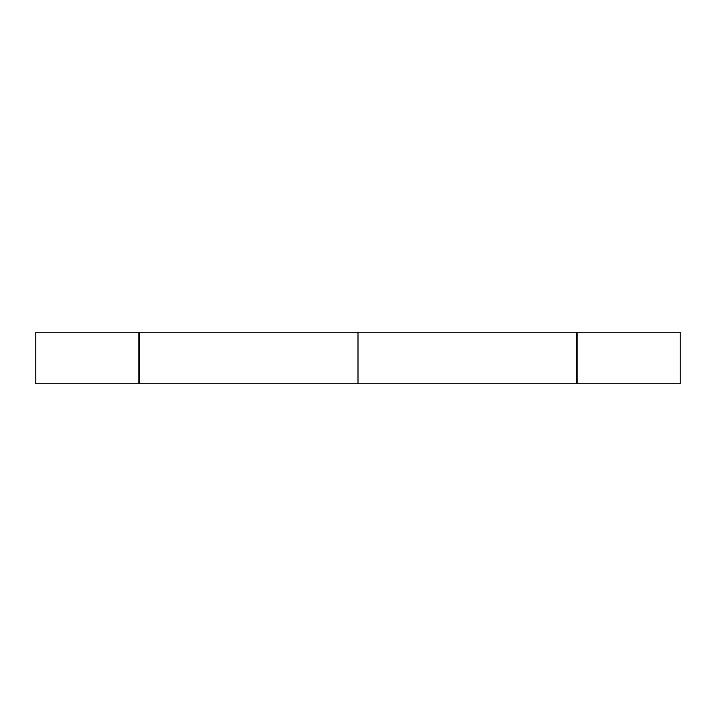 <?xml version="1.0" encoding="UTF-8"?>
<svg xmlns="http://www.w3.org/2000/svg" width="716" height="716" viewBox="0 0 716 716"><rect width="100%" height="100%" fill="white"/><g stroke="black" fill="none" stroke-linecap="round" stroke-linejoin="round"><path stroke-width="1.07" d="M35.8 358L35.8 383.776L138.913 383.776L138.913 332.224L35.8 332.224L35.8 358M576.756 332.224L576.756 383.776L358 383.776L358 332.224L576.756 332.224L576.756 383.776L139.244 383.776L139.244 332.224L576.756 332.224M680.2 332.224L680.2 383.776L577.087 383.776L577.087 358L577.087 383.776L680.2 383.776L680.2 332.224L577.087 332.224L577.087 358L577.087 332.224L680.2 332.224"/></g></svg>
